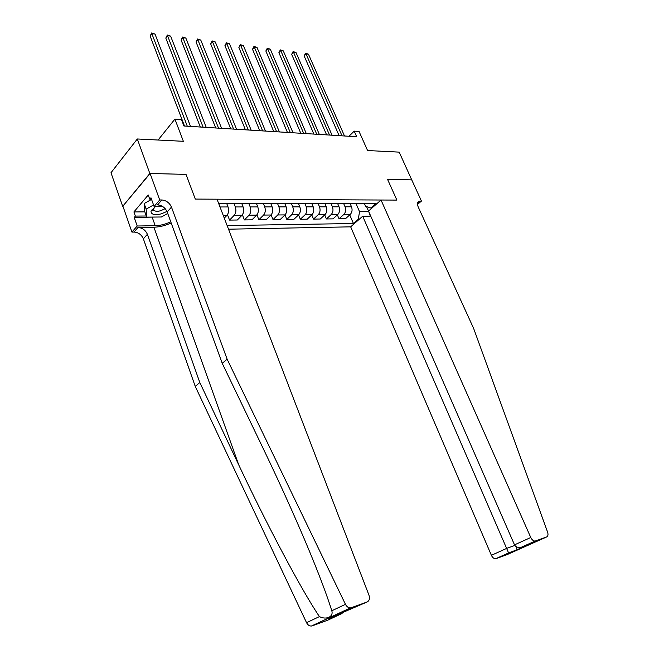 <?xml version="1.0" encoding="UTF-8"?>
<svg xmlns="http://www.w3.org/2000/svg" width="659" height="659" viewBox="0 0 659 659"><rect width="100%" height="100%" fill="white"/><g stroke="black" fill="none" stroke-linecap="round" stroke-linejoin="round"><path stroke-width="0.99" d="M228.525 229.192L350.679 226.844L491.392 555.315L506.952 548.28L514.836 545.446M122.689 206.349L150.112 173.498L186.019 174.371L149.832 173.49L122.689 206.349L110.984 172.749L137.319 138.983L183.35 141.298L174.932 119.098L158.094 140.029M411.784 179.989L399.189 152.13L367.582 150.54L359.056 131.454L354.204 131.133L348.998 136.256M149.832 173.49L137.319 138.983M174.932 119.098L181.464 119.543L183.935 126.001L356.7 136.743L354.204 131.133M411.916 179.882L387.525 179.281L396.883 200.097L195.303 199.084L217.017 199.191L368.966 595.192C369.979 598.529 369.353 600.794 367.096 601.98L351.305 607.697L311.394 626.034C309.359 626.083 307.745 624.963 306.542 622.673L195.253 386.405L143.365 238.822C141.487 234.645 138.374 232.388 134.024 232.059L131.932 232.1L122.969 206.349M218.582 203.285L375.992 203.557L370.935 208.038L371.964 208.03M359.336 219.2L358.307 219.208L353.438 223.516L349.731 214.892M227.141 225.576L353.438 223.516M186.019 174.371L195.303 199.084L186.019 174.371M370.935 208.038L365.58 206.283L364.378 203.54M366.544 206.596L368.76 211.605L359.534 211.671L356.132 203.829M218.788 203.631L220.37 207.931M226.63 203.293L228.047 206.951C229.068 210.295 228.706 213.096 226.951 215.361L224.282 218.129M234.036 203.647L235.321 206.942C236.342 210.27 235.98 213.055 234.217 215.304L229.554 220.098L227.47 214.702M241.688 203.326L243.105 206.934C244.127 210.237 243.756 213.005 241.993 215.246L237.314 220.007L229.554 220.098M248.913 203.672L250.198 206.926C251.227 210.213 250.857 212.964 249.077 215.188L244.39 219.925L242.38 214.785M256.384 203.351L257.801 206.918C258.822 210.18 258.452 212.915 256.672 215.122L251.969 219.834L244.39 219.925M263.443 203.697L264.729 206.91C265.758 210.155 265.379 212.873 263.592 215.073L258.872 219.752L256.928 214.842M270.725 203.376L272.142 206.901C273.172 210.122 272.793 212.824 271.006 215.007L266.269 219.661L258.872 219.752M277.62 203.713L278.914 206.893C279.935 210.097 279.556 212.783 277.76 214.958L273.015 219.587L271.129 214.875M284.729 203.4L286.154 206.885C287.184 210.073 286.797 212.742 284.993 214.9L280.24 219.496L273.015 219.587M291.476 203.738L292.761 206.877C293.79 210.04 293.403 212.7 291.599 214.842L286.83 219.422L284.993 214.9L277.76 214.958M298.412 203.425L299.837 206.868C300.866 210.015 300.471 212.659 298.667 214.785L293.889 219.332L286.83 219.422M305.002 203.755L306.287 206.86C307.316 209.99 306.929 212.618 305.117 214.735L300.331 219.258L298.535 214.908M311.781 203.45L313.206 206.852C314.228 209.966 313.832 212.569 312.02 214.677L307.226 219.175L300.331 219.258M318.223 203.771L319.508 206.844C320.538 209.941 320.142 212.536 318.322 214.628L313.519 219.101L311.773 214.908M324.846 203.466L326.263 206.835C327.292 209.908 326.897 212.495 325.076 214.579L320.258 219.019L313.519 219.101M331.139 203.796L332.433 206.827C333.454 209.883 333.059 212.453 331.23 214.529L326.411 218.953L324.714 214.908M337.614 203.491L339.039 206.819C340.06 209.859 339.657 212.412 337.828 214.472L333.001 218.87L326.411 218.953M343.776 203.812L345.061 206.811C346.09 209.834 345.687 212.379 343.858 214.43L339.023 218.796L337.359 214.9M350.102 203.516L351.519 206.802C352.549 209.809 352.145 212.338 350.308 214.373L345.464 218.722L339.023 218.796M222.94 203.293L220.773 203.631M230.436 203.302L227.577 203.302M238.443 203.318L236.26 203.656M245.749 203.334L242.874 203.326M253.558 203.343L251.367 203.672M260.684 203.359L257.801 203.351M268.312 203.367L266.104 203.697M275.264 203.384L272.365 203.376M282.703 203.392L280.487 203.722M289.49 203.409L286.583 203.4M296.756 203.417L294.532 203.738M303.379 203.433L300.463 203.425M310.471 203.442L308.247 203.763M316.946 203.458L314.013 203.45M323.874 203.466L321.641 203.779M330.2 203.483L327.259 203.474M336.963 203.491L334.723 203.796M343.141 203.499L340.201 203.499M349.764 203.516L347.515 203.82M355.802 203.524L352.853 203.516M358.307 219.208L359.534 211.671M362.269 203.532L360.02 203.837M370.317 216.144L368.735 211.621M187.296 126.207L151.842 33.65L155.013 34.062L190.492 126.404M184.504 126.034L150.128 36.056L151.842 33.65L151.685 32.95L155.013 34.062M150.128 36.056L151.685 32.95M195.253 386.405L199.801 382.517L147.385 234.283C145.491 230.09 142.36 227.816 138.003 227.47L153.909 227.207C159.544 227.034 165.302 225.617 171.175 222.964M199.801 382.517L238.731 464.875C266.434 523.872 301.979 591.032 319.434 616.593C326.279 620.152 333.726 616.766 331.79 610.778C328.479 599.995 323.231 585.546 316.023 567.424C302.3 532.909 281.805 487.133 262.842 447.774L222.24 363.34L167.172 211.951C165.195 207.667 161.999 205.311 157.583 204.883L161.834 199.974L159.709 199.965L150.112 173.498M222.24 363.34L227.124 359.171L171.472 207.099C169.478 202.799 166.266 200.418 161.834 199.974M330.2 617.87L341.617 613.702L327.861 620.127L312.218 625.852M331.79 610.778L345.456 604.336L227.124 359.171M155.672 217.042L134.205 217.454L135.375 216.086L146.306 216.004M151.479 199.216L149.75 199.207L148.234 194.99L133.909 211.934L135.375 216.086M149.75 199.207L150.969 197.774L154.091 206.465L159.709 199.965M131.932 232.1L137.204 226.004L155.227 225.724C160.318 225.567 165.5 224.258 170.747 221.786M134.205 217.454L137.204 226.004M162.575 206.456L154.091 206.465M345.456 604.336C346.733 606.725 348.405 607.903 350.473 607.878L351.305 607.697M133.909 211.934L144.84 211.877M341.617 613.702L343.998 611.667M340.168 614.435L329.039 618.406M330.851 617.195L331.32 616.775M370.745 216.136L362.705 216.218L508.567 552.885L517.084 549.779L516.121 546.64M362.705 216.218L350.679 226.844M411.735 179.874L387.525 179.281L396.883 200.097L381.026 200.015L368.521 211.069L514.514 544.861L530.775 537.505C531.97 539.878 533.428 541.064 535.157 541.064L546.608 536.978C548.033 536.228 548.362 534.614 547.596 532.134L473.656 328.487L418.144 206.786C416.974 203.895 417.304 202.033 419.132 201.209L421.447 201.069L411.735 179.874M535.594 540.965L522.521 546.813L531.014 543.724L496.095 558.626L507.166 554.581L546.608 536.978M421.447 201.069L417.468 204.438M381.026 200.015L530.775 537.505M496.095 558.626L495.659 558.733C493.937 558.75 492.512 557.613 491.392 555.315M522.521 546.813L521.599 547.127C518.114 547.851 515.75 547.094 514.514 544.861M531.014 543.724L530.371 543.955M203.112 127.187L167.534 35.701L170.623 36.113L206.226 127.385M200.295 127.014L165.804 38.074L167.534 35.701L167.353 35.009L170.623 36.113M165.804 38.074L167.353 35.009M218.533 128.151L182.856 37.711L185.871 38.107L221.572 128.34M215.707 127.97L181.11 40.051L182.856 37.711L182.642 37.028L185.871 38.107M181.11 40.051L182.642 37.028M233.583 129.082L197.815 39.68L200.764 40.059L236.548 129.271M230.741 128.909L196.053 41.978L197.815 39.68L197.576 38.988L200.764 40.059M196.053 41.978L197.576 38.988M248.278 129.996L212.429 41.591L215.312 41.97L251.17 130.177M245.42 129.823L210.658 43.865L212.429 41.591L212.165 40.916L215.312 41.97M210.658 43.865L212.165 40.916M155.458 206.465L151.002 211.045C150.927 214.455 154.354 215.394 161.282 213.87L166.966 211.44M155.417 206.489L153.605 208.788L153.885 210.246C155.096 211.407 157.353 211.572 160.639 210.748L165.17 208.656M167.724 213.475L161.414 216.992L146.71 217.124L144.749 211.621L144.156 203.557L151.545 199.389M153.868 210.221L151.405 210.114M146.71 217.124L146.141 209.125L153.547 204.965M144.156 203.557L146.141 209.125M262.62 130.886L226.712 43.469L229.53 43.832L265.445 131.067M259.745 130.713L224.925 45.71L226.712 43.469L226.424 42.786L229.53 43.832M224.925 45.71L226.424 42.786M276.623 131.759L240.667 45.298L243.426 45.66L279.391 131.932M273.749 131.578L238.871 47.514L240.667 45.298L240.354 44.623L243.426 45.66M238.871 47.514L240.354 44.623M290.314 132.607L254.316 47.086L257.01 47.44L293.008 132.78M287.423 132.434L252.512 49.268L254.316 47.086L253.979 46.418L257.01 47.44M252.512 49.268L253.979 46.418M303.684 133.439L267.661 48.832L270.297 49.178L306.32 133.604M300.784 133.266L265.849 50.998L267.661 48.832L267.307 48.173L270.297 49.178M265.849 50.998L267.307 48.173M316.757 134.255L280.718 50.545L283.288 50.883L319.335 134.42M313.849 134.074L278.889 52.679L280.718 50.545L280.339 49.886L283.288 50.883M278.889 52.679L280.339 49.886M329.533 135.054L293.486 52.226L296.006 52.555L332.054 135.21M326.617 134.873L291.657 54.326L293.486 52.226L293.09 51.567L296.006 52.555M291.657 54.326L293.09 51.567M342.029 135.828L305.982 53.857L308.453 54.186L344.5 135.976M339.113 135.647L304.145 55.941L305.982 53.857L305.57 53.206L308.453 54.186M304.145 55.941L305.57 53.206M228.047 206.951L220.065 206.967M243.105 206.934L235.321 206.942M257.801 206.918L250.198 206.926M272.142 206.901L264.729 206.91M286.154 206.885L278.914 206.893M299.837 206.868L292.761 206.877M313.206 206.852L306.287 206.86M326.263 206.835L319.508 206.844M339.039 206.819L332.433 206.827M351.519 206.802L345.061 206.811M226.951 215.361L223.228 215.394M241.993 215.246L234.217 215.304M256.672 215.122L249.077 215.188M271.006 215.007L263.592 215.073M298.667 214.785L291.599 214.842M312.02 214.677L305.117 214.735M325.076 214.579L318.322 214.628M337.828 214.472L331.23 214.529M350.308 214.373L343.858 214.43M238.731 464.875L153.909 227.207M167.172 211.951L171.472 207.099M147.385 234.283L143.365 238.822M328.149 618.817L367.096 601.98M306.542 622.673L319.434 616.593M138.003 227.47L134.024 232.059M152.213 217.297L155.227 225.724M417.493 203.26L420.088 201.069M222.264 203.631L218.714 203.631M237.767 203.656L229.752 203.647M252.875 203.68L245.066 203.664M267.628 203.697L260 203.689M282.011 203.722L274.572 203.713M296.064 203.746L288.799 203.73M309.779 203.763L302.687 203.755M323.174 203.779L316.246 203.771M336.263 203.804L329.5 203.796M349.056 203.82L342.441 203.812M361.569 203.837L355.094 203.829M311.394 626.034L350.473 607.878M417.798 202.338L419.132 201.209M535.157 541.064L521.599 547.127M517.084 549.853L529.935 544.12M508.567 552.959L495.659 558.733M153.605 208.788L151.002 211.045"/></g></svg>

